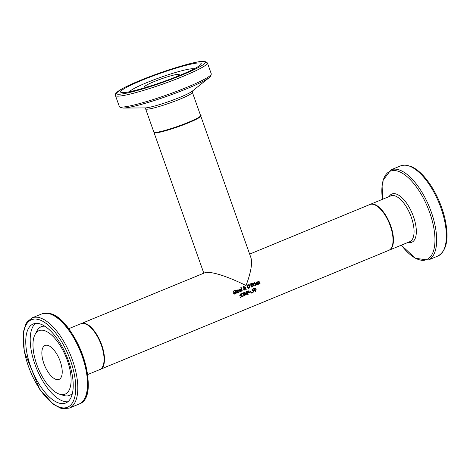 <?xml version="1.0" encoding="UTF-8"?>
<svg xmlns="http://www.w3.org/2000/svg" width="470" height="470" viewBox="0 0 470 470"><rect width="100%" height="100%" fill="white"/><g stroke="black" fill="none" stroke-linecap="round" stroke-linejoin="round"><path stroke-width="0.7" d="M252.678 290.296L253.389 290.225L253.835 290.907L253.718 291.811L252.273 292.557M253.365 288.709A24.293 10.616 67.6 0 1 253.442 289.038L252.231 289.538A24.293 10.616 67.6 0 1 252.419 290.425L253.618 290.196L254.07 290.877L253.953 291.782L252.513 292.522A24.793 10.834 -112.4 0 0 252.431 292.052L252.226 292.07M253.242 292.011L252.801 292.087L253.624 291.635L253.424 290.625L252.132 291.012M253.424 290.625L252.367 290.983A24.793 10.834 -112.4 0 0 251.996 289.273L253.583 288.621A24.793 10.834 67.6 0 1 253.671 289.009L253.442 289.038M253.671 289.009L252.231 289.538M252.461 289.508A24.793 10.834 67.6 0 1 252.649 290.389M252.907 290.266L253.389 290.225M253.06 292.434L252.513 292.522M239.359 291.964L238.678 292.475L237.215 291.653L237.797 289.931L238.513 289.943L239.024 290.683A24.793 10.834 67.6 0 1 239.095 290.907L237.597 291.529L238.572 292.117L239.23 291.512A24.793 10.834 67.6 0 1 239.359 291.964L238.22 292.581M237.797 289.931L238.513 289.943L238.801 290.713A24.293 10.616 67.6 0 1 238.872 290.936L237.374 291.559L238.349 292.146M237.573 289.961L238.29 289.972M238.572 292.117L238.243 292.181M238.361 290.301L237.297 290.677L237.497 291.212L238.643 290.742L237.891 290.278L237.297 290.677M238.137 290.325L237.667 290.307L238.137 290.325M237.52 290.648L237.497 291.212M234.871 290.989L233.942 290.971L233.52 291.729L235.541 292.599L235.482 293.403L234.448 294.126M234.007 290.578L234.941 290.431A24.793 10.834 67.6 0 1 235.118 290.954L233.942 290.971L233.743 291.7L235.758 292.569L235.705 293.374L234.013 294.114A24.793 10.834 -112.4 0 0 233.854 293.568L234.9 293.615L235.382 292.804L233.737 292.422L233.355 291.911L234.007 290.578L234.718 290.46A24.293 10.616 67.6 0 1 234.865 290.889M234.407 290.454L234.718 290.46M233.661 293.586L234.677 293.644M234.9 293.615L234.518 293.691M234.871 292.446L234.307 292.516L234.871 292.446M234.812 294.009L234.013 294.114M241.451 291.1L240.769 291.612L239.306 290.789L239.888 289.068L240.605 289.079L241.11 289.82A24.793 10.834 67.6 0 1 241.18 290.049L239.682 290.666L240.658 291.253L241.316 290.648A24.793 10.834 67.6 0 1 241.451 291.1L240.305 291.717M239.888 289.068L240.605 289.079L240.893 289.849A24.293 10.616 67.6 0 1 240.957 290.078L239.459 290.695L240.44 291.283M239.665 289.097L240.382 289.109M240.658 291.253L240.329 291.318M240.446 289.438L239.383 289.814L239.583 290.348L240.728 289.878L239.976 289.414L239.383 289.814M240.229 289.467L239.753 289.444L240.229 289.467M239.606 289.784L239.583 290.348M237.156 292.675A24.293 10.616 67.6 0 1 237.227 292.928L236.757 293.192M236.498 290.542A24.293 10.616 67.6 0 1 236.592 290.83L235.922 291.106A24.293 10.616 67.6 0 1 236.287 292.275L236.827 292.763M235.588 290.119A24.293 10.616 67.6 0 1 235.805 290.766L236.698 290.46A24.793 10.834 67.6 0 1 236.809 290.801L236.592 290.83M236.809 290.801L236.14 291.077A24.793 10.834 67.6 0 1 236.51 292.246L236.704 292.704L237.344 292.522A24.793 10.834 67.6 0 1 237.45 292.898L237.062 293.133L236.199 292.587A24.793 10.834 -112.4 0 0 235.775 291.23L235.511 291.277M237.05 292.734L236.481 292.734M235.775 291.23L235.529 291.329A24.793 10.834 -112.4 0 0 235.417 290.989L235.664 290.889A24.793 10.834 -112.4 0 0 235.423 290.184L235.787 290.037A24.793 10.834 67.6 0 1 236.028 290.736M242.273 290.93L241.909 291.083A24.793 10.834 -112.4 0 0 240.822 287.663L241.186 287.517A24.793 10.834 67.6 0 1 242.273 290.93L241.891 291.024M240.987 287.599A24.293 10.616 67.6 0 1 242.05 290.959M244.365 287.111L243.625 286.847L244.142 287.141L243.625 286.847L243.413 287.464L244.206 287.875L244.365 287.111L243.848 286.817L243.63 287.434L244.206 287.875M244.124 288.257L244.018 289.079L244.835 289.549L245.328 288.927L243.901 288.286L243.795 289.109L244.612 289.579M245.281 287.434A24.293 10.616 67.6 0 1 245.334 287.593L245.434 288.656L246.356 289.179L246.022 289.32M243.542 286.571L244.506 286.941L244.218 287.987L245.146 288.498L245.111 287.511L245.487 287.352A24.793 10.834 67.6 0 1 245.557 287.564L245.434 288.656M245.657 288.627L246.58 289.15L245.334 289.079L244.459 290.031M245.557 289.05L244.835 289.949L243.654 289.35L243.889 288.175L243.26 287.611L243.284 287.005L244.006 286.471M243.766 286.541L244.729 286.912L244.218 287.987M244.441 287.957L245.369 288.468M249.124 284.832L249.887 285.948L249.922 287.352L249.118 288.18L248.06 288.122L247.332 287L247.267 285.601L248.042 284.773L249.124 284.832L249.699 287.382L248.718 288.274M248.894 288.21L248.554 288.31M247.819 284.802L248.906 284.861M248.042 284.773L248.389 284.679M248.93 285.225L248.172 285.149L247.649 285.754L247.737 286.835L249.012 287.805L249.488 286.113L248.93 285.225L247.954 285.178L247.426 285.784L247.514 286.865L248.789 287.834M248.706 285.255L247.954 285.178L248.706 285.255M248.683 287.869L249.012 287.805M251.814 283.322L252.455 283.81L252.278 284.673A24.293 10.616 67.6 0 1 252.278 284.691L253.072 285.284L252.995 286.148L251.614 287.011M252.513 285.026L251.321 285.355A24.293 10.616 67.6 0 1 251.685 286.565L252.837 286.001L252.901 285.437L252.513 285.026L251.544 285.325A24.793 10.834 67.6 0 1 251.908 286.536M252.032 283.727L250.892 284.039A24.293 10.616 67.6 0 1 251.209 284.996L252.273 284.497L252.296 284.009L251.109 284.009A24.793 10.834 67.6 0 1 251.427 284.967M251.926 283.298L252.672 283.78L252.496 284.644A24.793 10.834 67.6 0 1 252.502 284.661L253.295 285.255L253.218 286.118L251.632 287.07A24.793 10.834 -112.4 0 0 250.598 283.798L251.949 283.334M250.398 285.161L249.623 284.033L250.052 283.857L250.116 285.214M249.846 283.945L250.181 285.19M254.787 282.999A24.293 10.616 67.6 0 1 255.521 285.402L255.369 285.466M255.38 285.519A24.793 10.834 -112.4 0 0 254.628 283.063L254.993 282.916A24.793 10.834 67.6 0 1 255.745 285.372L255.38 285.519M254.482 283.627L253.782 284.221A24.793 10.834 67.6 0 1 254.311 285.966L253.941 286.113A24.793 10.834 -112.4 0 0 253.189 283.657L253.553 283.51A24.793 10.834 67.6 0 1 253.671 283.874L254.341 283.199A24.793 10.834 67.6 0 1 254.482 283.627L253.565 284.25A24.293 10.616 67.6 0 1 254.088 285.995L253.929 286.06M254.135 283.275A24.293 10.616 67.6 0 1 254.258 283.657M254.464 283.633L254.041 283.727L254.464 283.633M253.671 283.874L253.453 283.904A24.293 10.616 67.6 0 0 253.348 283.592M257.619 284.074A24.293 10.616 67.6 0 1 257.695 284.338L256.779 284.926M256.132 282.305L256.849 282.317L257.36 283.058A24.293 10.616 67.6 0 1 257.431 283.281L255.933 283.904L256.908 284.485M257.131 284.456L257.789 283.857A24.793 10.834 67.6 0 1 257.918 284.309L257.237 284.82L255.774 283.998L256.356 282.276L257.072 282.288L257.584 283.028A24.793 10.834 67.6 0 1 257.654 283.251L256.15 283.874L256.802 284.526M256.92 282.646L255.856 283.022L255.833 283.586L257.196 283.087L256.444 282.623L256.056 283.557M256.356 282.276L256.849 282.317M254.881 282.499L254.464 282.67A24.793 10.834 -112.4 0 0 254.317 282.241L254.728 282.071A24.793 10.834 67.6 0 1 254.881 282.499L254.446 282.617M254.529 282.153A24.293 10.616 67.6 0 1 254.658 282.529M258.394 281.371L259.375 282.024A24.293 10.616 67.6 0 1 259.845 283.616L259.693 283.68M257.777 281.765A24.293 10.616 67.6 0 1 257.848 281.982L258.805 281.289M258.823 281.847L257.959 282.329A24.293 10.616 67.6 0 1 258.512 284.168L258.353 284.233M258.612 281.342L259.593 281.994A24.793 10.834 67.6 0 1 260.069 283.586L259.704 283.739A24.793 10.834 -112.4 0 0 259.287 282.335L258.647 281.771L258.183 282.3A24.793 10.834 67.6 0 1 258.735 284.139L258.512 284.168M258.735 284.139L258.371 284.291A24.793 10.834 -112.4 0 0 257.613 281.836L257.977 281.683A24.793 10.834 67.6 0 1 258.071 281.953M259.046 281.818L258.424 281.8M241.269 294.379L240.382 294.349L239.9 295.119L241.739 296.012L241.598 296.829L240.54 297.557M240.893 297.44L240.141 297.539A24.793 10.834 -112.4 0 0 240.047 296.981L241.04 297.034L241.586 296.218L240.053 295.818L239.741 295.301L240.499 293.95L241.41 293.815A24.793 10.834 67.6 0 1 241.527 294.338L240.611 294.32L240.129 295.089L241.974 295.983L241.833 296.793L240.141 297.539M239.841 297.005L240.805 297.069M241.04 297.034L240.658 297.116M241.139 295.853L240.587 295.918L241.139 295.853M240.499 293.95L241.18 293.844A24.293 10.616 67.6 0 1 241.275 294.273M240.887 293.832L241.18 293.844M243.389 292.822A24.293 10.616 67.6 0 1 243.489 293.262L242.614 296.664M243.354 293.262L241.862 293.879A24.793 10.834 -112.4 0 0 241.774 293.492L243.607 292.734A24.793 10.834 67.6 0 1 243.719 293.233L243.008 296.57L242.596 296.74L243.354 293.262L241.85 293.821M247.167 294.855L246.779 295.013A24.793 10.834 -112.4 0 0 246.233 292.152L245.875 294.408L244.5 292.869A24.793 10.834 67.6 0 1 245.052 295.73L244.694 295.877A24.793 10.834 -112.4 0 0 244.042 292.557L244.564 292.34L245.675 293.885L245.98 291.758L246.515 291.535A24.793 10.834 67.6 0 1 247.167 294.855L246.774 294.949M246.298 291.623A24.293 10.616 67.6 0 1 246.926 294.884M246.233 292.152L245.604 294.449M245.675 293.885L244.371 292.416M244.5 292.869L244.271 292.898A24.293 10.616 67.6 0 1 244.811 295.759L244.682 295.812M247.596 291.024L248.401 290.918L248.912 291.57L248.812 292.411L247.684 293.245A24.293 10.616 67.6 0 1 247.896 294.49L247.743 294.549M248.43 291.3L247.343 291.547A24.293 10.616 67.6 0 1 247.614 292.869L248.683 292.275L248.748 291.717L248.43 291.3L247.567 291.517A24.793 10.834 67.6 0 1 247.849 292.839M248.137 294.455L247.749 294.614A24.793 10.834 -112.4 0 0 247.097 291.294L248.624 290.889L249.147 291.541L249.041 292.381L247.919 293.215A24.793 10.834 67.6 0 1 248.137 294.455L247.896 294.49M247.825 290.995L248.401 290.918M251.92 292.898L251.456 293.086A24.793 10.834 -112.4 0 0 251.35 292.452L251.814 292.258A24.793 10.834 67.6 0 1 251.92 292.898L251.444 293.022M251.585 292.352A24.293 10.616 67.6 0 1 251.679 292.928M250.398 291.741A24.293 10.616 67.6 0 1 250.463 292.087L249.594 292.446M249.605 292.505A24.793 10.834 -112.4 0 0 249.529 292.099L250.622 291.653A24.793 10.834 67.6 0 1 250.698 292.052L249.605 292.505M254.646 288.045L255.933 289.385L255.198 291.541M255.31 291.5L254.323 290.119L254.869 288.016L256.168 289.356L255.31 291.535M255.774 289.52L255.457 288.551L254.957 288.38L254.605 288.909L254.999 290.918L255.492 291.1L255.774 289.52M255.457 288.551L254.957 288.38M254.728 288.41L255.228 288.58L254.728 288.41L254.376 288.938L254.482 289.99L254.763 290.954L255.492 291.1M99.957 369.479A24.793 10.834 -112.4 0 0 100.163 369.402L388.731 250.363A24.793 10.834 -112.4 0 0 389.824 224.654A24.793 10.834 -112.4 0 0 371.047 204.209A24.793 10.834 -112.4 0 0 369.82 204.532L249.652 254.1M200.625 115.849A24.793 2.579 160.5 0 1 200.749 116.002L250.968 257.813C252.513 263.429 250.874 272.665 246.033 285.513C227.885 276.671 214.59 272.242 206.148 272.23L81.257 323.566A24.793 10.834 -112.4 0 0 81.052 323.654M100.163 369.402A24.793 10.834 -112.4 0 0 101.256 343.688A24.793 10.834 -112.4 0 0 82.479 323.243A24.793 10.834 -112.4 0 0 81.257 323.566M176.362 76.751A18.348 1.909 -19.5 0 0 179.234 74.554A18.348 1.909 -19.5 0 0 161.304 78.878A18.348 1.909 -19.5 0 0 144.648 86.803A18.348 1.909 -19.5 0 0 144.742 86.921A18.348 1.909 -19.5 0 0 148.262 86.703M154.607 132.546A24.293 2.532 -19.5 0 0 178.988 126.389A24.293 2.532 -19.5 0 0 200.285 116.19M120.861 92.337A42.741 4.447 160.5 0 1 120.631 92.061A42.741 4.447 160.5 0 1 159.436 73.602A42.741 4.447 160.5 0 1 201.207 63.526A42.741 4.447 160.5 0 1 163.918 81.451A42.741 4.447 160.5 0 1 120.861 92.337M193.981 68.931A34.316 3.572 -19.5 0 0 160.746 77.309A34.316 3.572 -19.5 0 0 129.65 91.715M200.749 116.002A24.793 2.579 160.5 0 1 183.488 124.785A24.793 2.579 160.5 0 1 156.768 132.781A24.793 2.579 160.5 0 1 154.013 132.552A24.793 2.579 160.5 0 1 154.013 132.358M47.217 345.268A18.348 8.019 -112.4 0 0 45.044 345.479A18.348 8.019 -112.4 0 0 44.627 365.495A18.348 8.019 -112.4 0 0 59.038 379.396A18.348 8.019 -112.4 0 0 60.307 361.636A18.348 8.019 -112.4 0 0 47.217 345.268M103.5 364.409A24.293 10.616 -112.4 0 0 100.521 342.436A24.293 10.616 -112.4 0 0 87.144 324.758M38.252 323.489A42.741 18.683 67.6 0 1 68.743 361.618A42.741 18.683 67.6 0 1 65.782 402.996A42.741 18.683 67.6 0 1 32.213 370.613A42.741 18.683 67.6 0 1 33.188 323.983A42.741 18.683 67.6 0 1 38.252 323.489M43.023 330.316A34.316 14.999 -112.4 0 0 35.015 334.552A34.316 14.999 -112.4 0 0 38.176 368.157A34.316 14.999 -112.4 0 0 59.625 394.213A34.316 14.999 -112.4 0 0 69.196 366.518A34.316 14.999 -112.4 0 0 43.023 330.316M388.931 250.275L389.142 250.193A24.793 10.834 -112.4 0 0 391.304 227.527A24.793 10.834 -112.4 0 0 374.596 204.456A24.793 10.834 -112.4 0 0 370.237 204.362L370.025 204.456M370.237 204.362L390.84 195.861A24.793 10.834 67.6 0 1 395.205 195.955A24.793 10.834 67.6 0 1 411.908 219.026A24.793 10.834 67.6 0 1 409.746 241.697L389.142 250.193M437.864 256.056C447.187 250.592 449.396 237.479 444.485 216.717C441.348 204.697 436.442 193.752 429.768 183.87C423.311 174.535 416.743 168.577 410.057 166.004L400.657 165.851A48.786 21.326 67.6 0 1 409.247 166.033A48.786 21.326 67.6 0 1 442.117 211.441A48.786 21.326 67.6 0 1 437.864 256.056L428.182 260.051A48.786 21.326 -112.4 0 0 432.429 215.436A48.786 21.326 -112.4 0 0 399.559 170.034A48.786 21.326 -112.4 0 0 390.97 169.846L383.073 180.233L382.421 199.333A47.811 20.897 67.6 0 1 398.595 171.415A47.811 20.897 67.6 0 1 434.932 237.879A47.811 20.897 67.6 0 1 401.351 245.158M408.001 242.414A26.097 11.403 -112.4 0 0 415.145 222.275A26.097 11.403 -112.4 0 0 396.486 194.116A26.097 11.403 -112.4 0 0 389.095 196.583M153.978 132.246A24.793 2.579 160.5 0 1 153.849 132.088L154.16 132.487C152.991 133.233 155.981 132.863 163.119 131.371C170.064 129.744 187.642 123.733 196.942 118.84C200.714 116.396 201.924 115.291 200.584 115.538A24.793 2.579 160.5 0 1 178.953 125.937A24.793 2.579 160.5 0 1 153.978 132.246M153.849 132.088L145.618 108.858A24.793 2.579 -19.5 0 0 145.753 109.017A24.793 2.579 -19.5 0 0 170.728 102.701A24.793 2.579 -19.5 0 0 192.359 92.302L200.584 115.538M116.584 93.888A47.3 4.923 160.5 0 1 178.77 66.764A47.3 4.923 160.5 0 1 187.407 72.733A47.3 4.923 160.5 0 1 116.584 93.888M115.685 95.792A48.786 5.082 -19.5 0 0 164.835 83.366A48.786 5.082 -19.5 0 0 207.405 62.904L204.515 61.27L202.353 61.3C198.111 61.652 191.525 63.098 182.607 65.636L154.401 74.9C140.213 80.147 129.385 84.8 121.918 88.871L115.644 93.6L115.426 95.475A48.786 5.082 -19.5 0 0 115.685 95.792M119.55 106.713A48.786 5.082 160.5 0 1 119.292 106.396L120.097 107.43L123.064 108.059A47.811 4.976 -19.5 0 0 167.408 96.115A47.811 4.976 -19.5 0 0 209.385 77.491L210.877 75.981L211.271 73.825A48.786 5.082 160.5 0 1 168.707 94.288A48.786 5.082 160.5 0 1 119.55 106.713M209.385 77.491L192.189 91.227A26.097 2.72 160.5 0 1 169.276 101.397A26.097 2.72 160.5 0 1 145.071 107.912L123.064 108.059M83.778 323.454A24.793 10.834 67.6 0 1 101.467 345.573A24.793 10.834 67.6 0 1 99.752 369.573C111.978 366.359 97.478 324.253 83.989 323.425L80.84 323.736A24.793 10.834 67.6 0 1 83.778 323.454M37.054 319.218A47.3 20.674 67.6 0 1 75.752 388.902A47.3 20.674 67.6 0 1 35.65 382.345A47.3 20.674 67.6 0 1 37.054 319.218M37.894 317.321A48.786 21.326 -112.4 0 0 32.119 317.879L27.178 321.874L25.85 324.018L23.5 331.538L24.234 351.484L39.75 389.377L53.427 404.353L60.518 408.13L62.992 408.73L69.325 408.078A48.786 21.326 -112.4 0 0 72.709 360.848A48.786 21.326 -112.4 0 0 37.894 317.321M47.582 313.32A48.786 21.326 67.6 0 1 82.397 356.848A48.786 21.326 67.6 0 1 79.013 404.082C103.459 396.533 74.859 315.341 48.216 313.243L41.806 313.884A48.786 21.326 67.6 0 1 47.582 313.32M84.941 397.967A47.811 20.897 -112.4 0 0 80.887 350.538A47.811 20.897 -112.4 0 0 50.319 314.036M44.768 326.18A37.148 16.239 -112.4 0 0 36.977 330.862L35.015 334.552M59.625 394.213L63.614 395.446A37.148 16.239 -112.4 0 0 72.445 393.272M35.55 323.389A42.741 18.683 -112.4 0 0 36.666 368.774A42.741 18.683 -112.4 0 0 67.874 401.75M400.657 165.851L390.97 169.846M401.327 245.17L415.257 258.253L428.182 260.051M115.426 95.475L119.292 106.396M207.405 62.904L211.271 73.825M192.483 90.963L192.359 92.302M144.678 107.888L145.618 108.858M87.561 374.602L99.752 369.573M68.655 328.765L80.84 323.736M69.325 408.078L79.013 404.082M32.119 317.879L41.806 313.884M154.013 132.552L203.757 273.035"/></g></svg>
